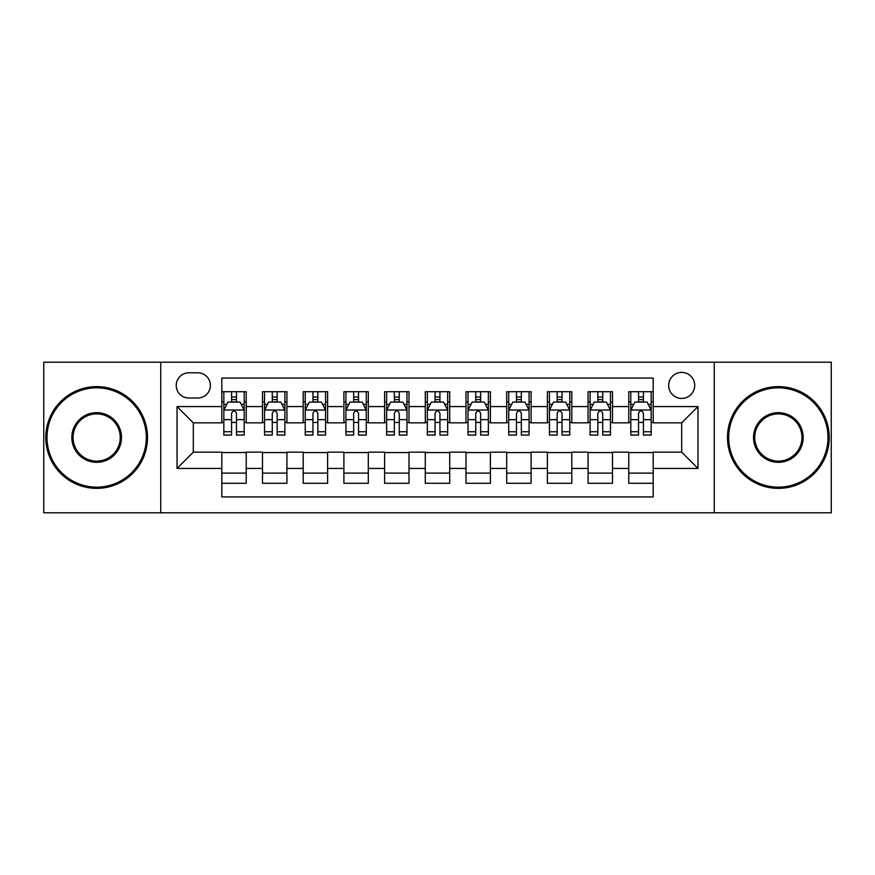 <?xml version="1.0" encoding="UTF-8"?>
<svg xmlns="http://www.w3.org/2000/svg" width="875" height="875" viewBox="0 0 875 875"><rect width="100%" height="100%" fill="white"/><g stroke="black" fill="none" stroke-linecap="round" stroke-linejoin="round"><path stroke-width="1.31" d="M681.691 372.389A13.027 13.027 0 0 0 668.664 385.405A13.027 13.027 0 0 0 681.691 398.431A13.027 13.027 0 0 0 694.706 385.405A13.027 13.027 0 0 0 681.691 372.389M714.241 512.794L831.25 512.794L831.25 362.206L714.241 362.206L714.241 512.794L160.759 512.794L160.759 362.206L43.75 362.206L43.75 512.794L160.759 512.794M653.198 391.716L628.775 391.716L628.775 406.569L612.5 406.569L612.5 422.844L628.775 422.844L628.775 406.569M612.5 406.569L612.5 391.716L588.077 391.716L588.077 406.569L571.802 406.569L571.802 422.844L588.077 422.844L588.077 406.569M571.802 406.569L571.802 391.716L547.389 391.716L547.389 406.569L531.103 406.569L531.103 422.844L547.389 422.844L547.389 406.569M531.103 406.569L531.103 391.716L506.691 391.716L506.691 406.569L490.405 406.569L490.405 422.844L506.691 422.844L506.691 406.569M490.405 406.569L490.405 391.716L465.992 391.716L465.992 406.569L449.706 406.569L449.706 422.844L465.992 422.844L465.992 406.569M449.706 406.569L449.706 391.716L425.294 391.716L425.294 406.569L409.008 406.569L409.008 422.844L425.294 422.844L425.294 406.569M409.008 406.569L409.008 391.716L384.595 391.716L384.595 406.569L368.309 406.569L368.309 422.844L384.595 422.844L384.595 406.569M368.309 406.569L368.309 391.716L343.897 391.716L343.897 406.569L327.611 406.569L327.611 422.844L343.897 422.844L343.897 406.569M327.611 406.569L327.611 391.716L303.198 391.716L303.198 406.569L286.923 406.569L286.923 422.844L303.198 422.844L303.198 406.569M286.923 406.569L286.923 391.716L262.5 391.716L262.5 422.844L246.225 422.844L246.225 391.716L221.802 391.716M221.802 483.284L246.225 483.284L246.225 452.156L262.5 452.156L262.5 483.284L286.923 483.284L286.923 452.156L303.198 452.156L303.198 468.431L286.923 468.431M303.198 468.431L303.198 483.284L327.611 483.284L327.611 452.156L343.897 452.156L343.897 468.431L327.611 468.431M343.897 468.431L343.897 483.284L368.309 483.284L368.309 452.156L384.595 452.156L384.595 468.431L368.309 468.431M384.595 468.431L384.595 483.284L409.008 483.284L409.008 452.156L425.294 452.156L425.294 468.431L409.008 468.431M425.294 468.431L425.294 483.284L449.706 483.284L449.706 452.156L465.992 452.156L465.992 468.431L449.706 468.431M465.992 468.431L465.992 483.284L490.405 483.284L490.405 452.156L506.691 452.156L506.691 468.431L490.405 468.431M506.691 468.431L506.691 483.284L531.103 483.284L531.103 452.156L547.389 452.156L547.389 468.431L531.103 468.431M547.389 468.431L547.389 483.284L571.802 483.284L571.802 452.156L588.077 452.156L588.077 468.431L571.802 468.431M588.077 468.431L588.077 483.284L612.5 483.284L612.5 452.156L628.775 452.156L628.775 468.431L612.5 468.431M188.836 398.027L197.794 398.027A12.611 12.611 0 0 0 210.405 385.405A12.611 12.611 0 0 0 197.794 372.794L188.836 372.794A12.611 12.611 0 0 0 176.225 385.405A12.611 12.611 0 0 0 188.836 398.027M714.241 362.206L160.759 362.206M653.198 406.569L653.198 378.077L221.802 378.077L221.802 422.844L193.309 422.844L193.309 452.156L221.802 452.156L221.802 496.923L653.198 496.923L653.198 452.156L681.691 452.156L681.691 422.844L653.198 422.844L653.198 406.569L697.966 406.569L697.966 468.431L653.198 468.431M221.802 468.431L177.034 468.431L177.034 406.569L221.802 406.569M628.775 468.431L628.775 483.284L653.198 483.284M221.802 401.887L223.836 401.887M231.569 401.887L236.458 401.887M244.191 401.887L246.225 401.887M221.802 422.439L223.836 422.439M231.569 422.439L236.458 422.439M244.191 422.439L246.225 422.439M221.802 452.561L246.225 452.561M221.802 473.113L246.225 473.113M262.5 422.439L264.534 422.439M272.267 422.439L277.156 422.439M284.889 422.439L286.923 422.439M262.5 401.887L264.534 401.887M272.267 401.887L277.156 401.887M284.889 401.887L286.923 401.887M262.5 452.561L286.923 452.561M262.5 473.113L286.923 473.113M303.198 452.561L327.611 452.561M303.198 473.113L327.611 473.113M303.198 401.887L305.233 401.887M312.966 401.887L317.844 401.887M325.577 401.887L327.611 401.887M303.198 422.439L305.233 422.439M312.966 422.439L317.844 422.439M325.577 422.439L327.611 422.439M343.897 452.561L368.309 452.561M343.897 473.113L368.309 473.113M343.897 401.887L345.931 401.887M353.664 401.887L358.542 401.887M366.275 401.887L368.309 401.887M343.897 422.439L345.931 422.439M353.664 422.439L358.542 422.439M366.275 422.439L368.309 422.439M384.595 452.561L409.008 452.561M384.595 473.113L409.008 473.113M384.595 401.887L386.63 401.887M394.363 401.887L399.241 401.887M406.973 401.887L409.008 401.887M384.595 422.439L386.63 422.439M394.363 422.439L399.241 422.439M406.973 422.439L409.008 422.439M425.294 452.561L449.706 452.561M425.294 473.113L449.706 473.113M425.294 401.887L427.328 401.887M435.061 401.887L439.939 401.887M447.672 401.887L449.706 401.887M425.294 422.439L427.328 422.439M435.061 422.439L439.939 422.439M447.672 422.439L449.706 422.439M465.992 452.561L490.405 452.561M465.992 473.113L490.405 473.113M465.992 401.887L468.027 401.887M475.759 401.887L480.637 401.887M488.37 401.887L490.405 401.887M465.992 422.439L468.027 422.439M475.759 422.439L480.637 422.439M488.37 422.439L490.405 422.439M506.691 452.561L531.103 452.561M506.691 473.113L531.103 473.113M506.691 401.887L508.725 401.887M516.458 401.887L521.336 401.887M529.069 401.887L531.103 401.887M506.691 422.439L508.725 422.439M516.458 422.439L521.336 422.439M529.069 422.439L531.103 422.439M547.389 452.561L571.802 452.561M547.389 473.113L571.802 473.113M547.389 401.887L549.423 401.887M557.156 401.887L562.034 401.887M569.767 401.887L571.802 401.887M547.389 422.439L549.423 422.439M557.156 422.439L562.034 422.439M569.767 422.439L571.802 422.439M588.077 452.561L612.5 452.561M588.077 473.113L612.5 473.113M588.077 401.887L590.111 401.887M597.844 401.887L602.733 401.887M610.466 401.887L612.5 401.887M588.077 422.439L590.111 422.439M597.844 422.439L602.733 422.439M610.466 422.439L612.5 422.439M628.775 452.561L653.198 452.561M628.775 473.113L653.198 473.113M628.775 401.887L630.809 401.887M638.542 401.887L643.431 401.887M651.164 401.887L653.198 401.887M628.775 422.439L630.809 422.439M638.542 422.439L643.431 422.439M651.164 422.439L653.198 422.439M193.309 422.844L177.034 406.569M193.309 452.156L177.034 468.431M697.966 406.569L681.691 422.844M697.966 468.431L681.691 452.156M236.458 397.009L231.569 397.009M244.191 431.736L236.458 431.736L236.458 435.061L244.191 435.061L244.191 410.233L240.111 402.095L227.905 402.095L223.836 410.233L223.836 435.061L231.569 435.061L231.569 431.736L223.836 431.736M223.836 410.233L223.836 391.716M244.191 410.233L244.191 391.716M231.569 402.095L231.569 391.716M236.458 391.716L236.458 402.095M236.458 431.736L236.458 413.284C234.828 410.145 233.198 410.145 231.569 413.284L231.569 431.736M96.655 387.844A49.656 49.656 0 0 0 47.009 437.5A49.656 49.656 0 0 0 96.655 487.156A49.656 49.656 0 0 0 146.311 437.5A49.656 49.656 0 0 0 96.655 387.844M96.655 488.37A50.87 50.87 0 0 1 45.784 437.5A50.87 50.87 0 0 1 96.655 386.63A50.87 50.87 0 0 1 147.525 437.5A50.87 50.87 0 0 1 96.655 488.37M96.655 412.672A24.828 24.828 0 0 1 121.483 437.5A24.828 24.828 0 0 1 96.655 462.328A24.828 24.828 0 0 1 71.827 437.5A24.828 24.828 0 0 1 96.655 412.672M96.655 461.103A23.603 23.603 0 0 0 120.258 437.5A23.603 23.603 0 0 0 96.655 413.897A23.603 23.603 0 0 0 73.052 437.5A23.603 23.603 0 0 0 96.655 461.103M778.345 387.844A49.656 49.656 0 0 0 728.689 437.5A49.656 49.656 0 0 0 778.345 487.156A49.656 49.656 0 0 0 827.991 437.5A49.656 49.656 0 0 0 778.345 387.844M778.345 488.37A50.87 50.87 0 0 1 727.475 437.5A50.87 50.87 0 0 1 778.345 386.63A50.87 50.87 0 0 1 829.216 437.5A50.87 50.87 0 0 1 778.345 488.37M778.345 412.672A24.828 24.828 0 0 1 803.173 437.5A24.828 24.828 0 0 1 778.345 462.328A24.828 24.828 0 0 1 753.517 437.5A24.828 24.828 0 0 1 778.345 412.672M778.345 461.103A23.603 23.603 0 0 0 801.948 437.5A23.603 23.603 0 0 0 778.345 413.897A23.603 23.603 0 0 0 754.742 437.5A23.603 23.603 0 0 0 778.345 461.103M277.156 397.009L272.267 397.009M284.889 431.736L277.156 431.736L277.156 435.061L284.889 435.061L284.889 410.233L280.809 402.095L268.603 402.095L264.534 410.233L264.534 435.061L272.267 435.061L272.267 431.736L264.534 431.736M264.534 410.233L264.534 391.716M284.889 410.233L284.889 391.716M272.267 402.095L272.267 391.716M277.156 391.716L277.156 402.095M277.156 431.736L277.156 413.284C275.527 410.145 273.897 410.145 272.267 413.284L272.267 431.736M317.844 397.009L312.966 397.009M325.577 431.736L317.844 431.736L317.844 435.061L325.577 435.061L325.577 410.233L321.508 402.095L309.302 402.095L305.233 410.233L305.233 435.061L312.966 435.061L312.966 431.736L305.233 431.736M305.233 410.233L305.233 391.716M325.577 410.233L325.577 391.716M312.966 402.095L312.966 391.716M317.844 391.716L317.844 402.095M317.844 431.736L317.844 413.284C316.225 410.145 314.595 410.145 312.966 413.284L312.966 431.736M358.542 397.009L353.664 397.009M366.275 431.736L358.542 431.736L358.542 435.061L366.275 435.061L366.275 410.233L362.206 402.095L350 402.095L345.931 410.233L345.931 435.061L353.664 435.061L353.664 431.736L345.931 431.736M345.931 410.233L345.931 391.716M366.275 410.233L366.275 391.716M353.664 402.095L353.664 391.716M358.542 391.716L358.542 402.095M358.542 431.736L358.542 413.284C356.923 410.145 355.294 410.145 353.664 413.284L353.664 431.736M399.241 397.009L394.363 397.009M406.973 431.736L399.241 431.736L399.241 435.061L406.973 435.061L406.973 410.233L402.905 402.095L390.698 402.095L386.63 410.233L386.63 435.061L394.363 435.061L394.363 431.736L386.63 431.736M386.63 410.233L386.63 391.716M406.973 410.233L406.973 391.716M394.363 402.095L394.363 391.716M399.241 391.716L399.241 402.095M399.241 431.736L399.241 413.284C397.622 410.145 395.992 410.145 394.363 413.284L394.363 431.736M439.939 397.009L435.061 397.009M447.672 431.736L439.939 431.736L439.939 435.061L447.672 435.061L447.672 410.233L443.603 402.095L431.397 402.095L427.328 410.233L427.328 435.061L435.061 435.061L435.061 431.736L427.328 431.736M427.328 410.233L427.328 391.716M447.672 410.233L447.672 391.716M435.061 402.095L435.061 391.716M439.939 391.716L439.939 402.095M439.939 431.736L439.939 413.284C438.32 410.145 436.691 410.145 435.061 413.284L435.061 431.736M480.637 397.009L475.759 397.009M488.37 431.736L480.637 431.736L480.637 435.061L488.37 435.061L488.37 410.233L484.302 402.095L472.095 402.095L468.027 410.233L468.027 435.061L475.759 435.061L475.759 431.736L468.027 431.736M468.027 410.233L468.027 391.716M488.37 410.233L488.37 391.716M475.759 402.095L475.759 391.716M480.637 391.716L480.637 402.095M480.637 431.736L480.637 413.284C479.019 410.145 477.389 410.145 475.759 413.284L475.759 431.736M521.336 397.009L516.458 397.009M529.069 431.736L521.336 431.736L521.336 435.061L529.069 435.061L529.069 410.233L525 402.095L512.794 402.095L508.725 410.233L508.725 435.061L516.458 435.061L516.458 431.736L508.725 431.736M508.725 410.233L508.725 391.716M529.069 410.233L529.069 391.716M516.458 402.095L516.458 391.716M521.336 391.716L521.336 402.095M521.336 431.736L521.336 413.284C519.706 410.145 518.087 410.145 516.458 413.284L516.458 431.736M562.034 397.009L557.156 397.009M569.767 431.736L562.034 431.736L562.034 435.061L569.767 435.061L569.767 410.233L565.698 402.095L553.492 402.095L549.423 410.233L549.423 435.061L557.156 435.061L557.156 431.736L549.423 431.736M549.423 410.233L549.423 391.716M569.767 410.233L569.767 391.716M557.156 402.095L557.156 391.716M562.034 391.716L562.034 402.095M562.034 431.736L562.034 413.284C560.405 410.145 558.786 410.145 557.156 413.284L557.156 431.736M602.733 397.009L597.844 397.009M610.466 431.736L602.733 431.736L602.733 435.061L610.466 435.061L610.466 410.233L606.397 402.095L594.191 402.095L590.111 410.233L590.111 435.061L597.844 435.061L597.844 431.736L590.111 431.736M590.111 410.233L590.111 391.716M610.466 410.233L610.466 391.716M597.844 402.095L597.844 391.716M602.733 391.716L602.733 402.095M602.733 431.736L602.733 413.284C601.103 410.145 599.484 410.145 597.844 413.284L597.844 431.736M643.431 397.009L638.542 397.009M651.164 431.736L643.431 431.736L643.431 435.061L651.164 435.061L651.164 410.233L647.095 402.095L634.889 402.095L630.809 410.233L630.809 435.061L638.542 435.061L638.542 431.736L630.809 431.736M630.809 410.233L630.809 391.716M651.164 410.233L651.164 391.716M638.542 402.095L638.542 391.716M643.431 391.716L643.431 402.095M643.431 431.736L643.431 413.284C641.802 410.145 640.172 410.145 638.542 413.284L638.542 431.736M262.5 468.431L246.225 468.431M262.5 406.569L246.225 406.569M244.081 410.025L223.934 410.025M223.836 404.338L226.789 404.338M241.238 404.338L244.191 404.338M231.569 419.661L223.836 419.661M244.191 419.661L236.458 419.661M236.458 399.591L231.569 399.591M284.78 410.025L264.633 410.025M264.534 404.338L267.488 404.338M281.936 404.338L284.889 404.338M272.267 419.661L264.534 419.661M284.889 419.661L277.156 419.661M277.156 399.591L272.267 399.591M325.478 410.025L305.331 410.025M305.233 404.338L308.186 404.338M322.634 404.338L325.577 404.338M312.966 419.661L305.233 419.661M325.577 419.661L317.844 419.661M317.844 399.591L312.966 399.591M366.177 410.025L346.03 410.025M345.931 404.338L348.884 404.338M363.333 404.338L366.275 404.338M353.664 419.661L345.931 419.661M366.275 419.661L358.542 419.661M358.542 399.591L353.664 399.591M406.875 410.025L386.728 410.025M386.63 404.338L389.583 404.338M404.031 404.338L406.973 404.338M394.363 419.661L386.63 419.661M406.973 419.661L399.241 419.661M399.241 399.591L394.363 399.591M447.573 410.025L427.427 410.025M427.328 404.338L430.27 404.338M444.73 404.338L447.672 404.338M435.061 419.661L427.328 419.661M447.672 419.661L439.939 419.661M439.939 399.591L435.061 399.591M488.272 410.025L468.125 410.025M468.027 404.338L470.969 404.338M485.417 404.338L488.37 404.338M475.759 419.661L468.027 419.661M488.37 419.661L480.637 419.661M480.637 399.591L475.759 399.591M528.97 410.025L508.823 410.025M508.725 404.338L511.667 404.338M526.116 404.338L529.069 404.338M516.458 419.661L508.725 419.661M529.069 419.661L521.336 419.661M521.336 399.591L516.458 399.591M569.669 410.025L549.522 410.025M549.423 404.338L552.366 404.338M566.814 404.338L569.767 404.338M557.156 419.661L549.423 419.661M569.767 419.661L562.034 419.661M562.034 399.591L557.156 399.591M610.367 410.025L590.22 410.025M590.111 404.338L593.064 404.338M607.513 404.338L610.466 404.338M597.844 419.661L590.111 419.661M610.466 419.661L602.733 419.661M602.733 399.591L597.844 399.591M651.066 410.025L630.919 410.025M630.809 404.338L633.763 404.338M648.211 404.338L651.164 404.338M638.542 419.661L630.809 419.661M651.164 419.661L643.431 419.661M643.431 399.591L638.542 399.591"/></g></svg>
